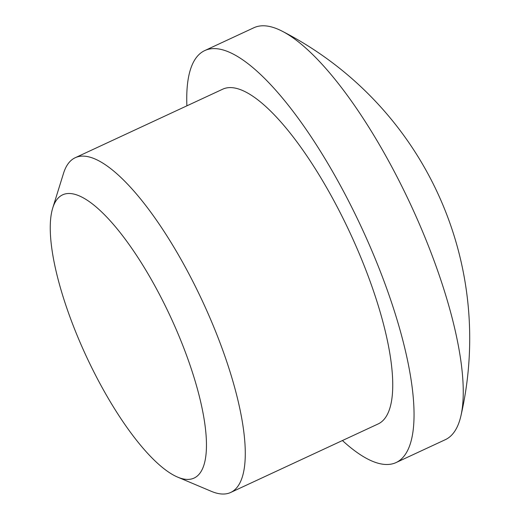 <?xml version="1.0" encoding="UTF-8"?>
<svg xmlns="http://www.w3.org/2000/svg" width="520" height="520" viewBox="0 0 520 520"><rect width="100%" height="100%" fill="white"/><g stroke="black" fill="none" stroke-linecap="round" stroke-linejoin="round"><path stroke-width="0.78" d="M93.652 371.475A156.149 46.52 65.1 0 1 52.709 208.097A156.149 46.52 65.1 0 1 163.131 301.548A156.149 46.52 65.1 0 1 177.743 477.159A156.149 46.52 65.1 0 1 93.652 371.475M52.709 208.097L63.525 173.329A184.535 54.977 65.1 0 1 75.198 157.736A184.535 54.977 65.1 0 1 194.025 283.771A184.535 54.977 65.1 0 1 230.737 492.44A184.535 54.977 65.1 0 1 211.289 491.316L177.743 477.159M75.198 157.736L222.664 89.213A184.535 54.977 65.1 0 1 341.49 215.248A184.535 54.977 65.1 0 1 378.196 423.917L230.737 492.44M186.894 105.833A227.123 67.665 65.1 0 1 204.718 50.596A227.123 67.665 65.1 0 1 350.968 205.712A227.123 67.665 65.1 0 1 396.143 462.534A227.123 67.665 65.1 0 1 342.426 440.538M204.718 50.596L253.87 27.748A227.123 67.665 65.1 0 1 282.146 31.174A227.123 67.665 65.1 0 1 400.121 182.871A227.123 67.665 65.1 0 1 460.915 415.876A227.123 67.665 65.1 0 1 451.432 435.344A227.123 67.665 65.1 0 1 445.302 439.693L396.143 462.534M460.915 415.876A345.416 345.416 0 0 0 282.146 31.174"/></g></svg>
